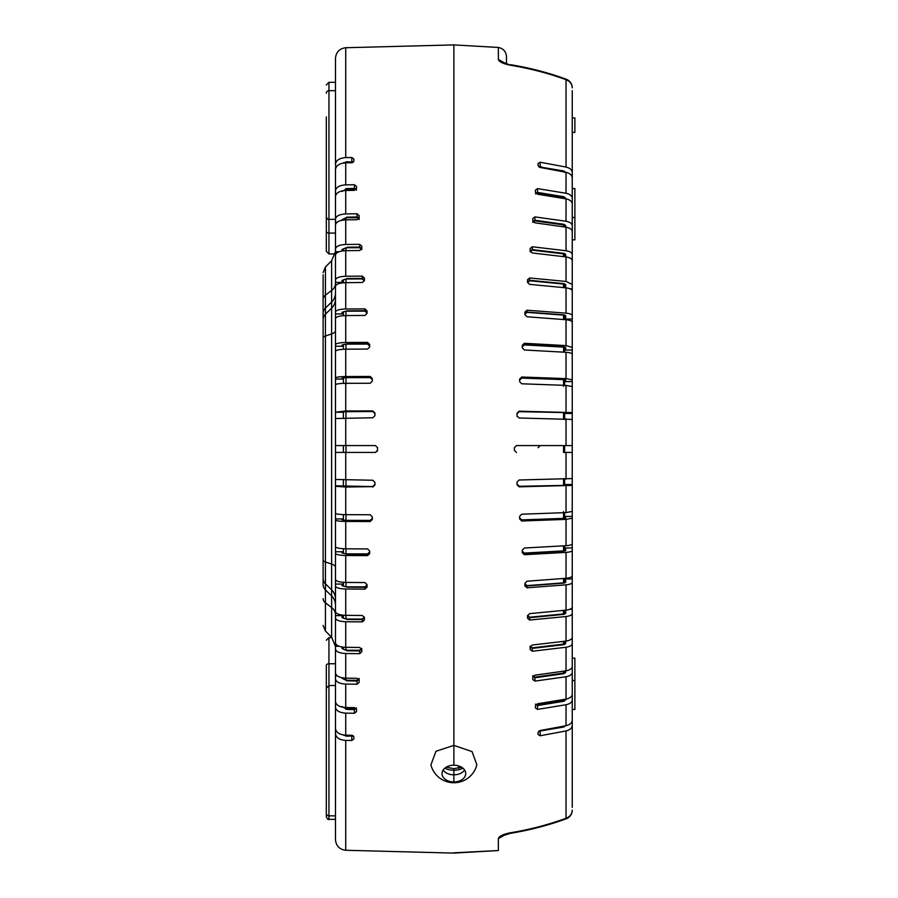 <?xml version="1.0" encoding="UTF-8"?>
<svg xmlns="http://www.w3.org/2000/svg" width="898" height="898" viewBox="0 0 898 898"><rect width="100%" height="100%" fill="white"/><g stroke="black" fill="none" stroke-linecap="round" stroke-linejoin="round"><path stroke-width="1.35" d="M326.322 213.993L326.322 116.886M326.322 236.556L326.322 228.62M326.322 210.076L326.322 155.803M326.322 128.829L326.322 152.312M326.322 93.19A2.627 2.514 -0 0 1 328.949 90.676L328.949 253.954L326.322 251.317L326.322 211.243M342.059 219.707L347.178 217.136L357.056 217.002L359.155 218.798M342.059 249.419L342.059 250.991L342.059 249.419L347.178 247.758M343.373 282.376L342.059 282.376L342.059 280.367L342.059 282.376L335.482 282.376L335.482 286.316C336.054 284.138 339.478 282.926 345.73 282.657L362.309 282.5L364.42 280.513L364.42 278.054L362.309 276.113L345.73 276.258C339.489 276.517 336.077 277.74 335.482 279.918L335.482 282.376M367.046 313.144L364.947 311.135L345.977 311.179L343.373 311.909L343.373 315.658L343.373 313.941L342.059 313.941L342.059 312.279L342.059 313.941L335.482 313.941L335.482 330.745A13.156 4.49 180 0 1 331.62 333.921L331.62 260.802L335.482 251.496M369.684 346.145L367.574 344.091L345.977 344.136L343.373 344.675L343.373 349.266L343.373 346.235L342.059 346.235L342.059 344.955L342.059 346.235L335.482 346.235L335.482 352.925M372.311 379.686L370.201 377.609L345.977 377.643L343.373 378.002L343.373 383.379L343.373 379.057L342.059 379.057L342.059 378.181L342.059 379.057L335.482 379.057L335.482 385.826M343.373 417.817L343.373 412.227L335.482 412.227L335.482 421.802M374.937 484.527L372.838 486.626L335.482 485.773L335.482 478.948M342.059 486.166L343.373 485.773L343.373 480.183M372.311 518.55L370.201 520.627L347.178 520.537L342.059 519.819L342.059 518.943L335.482 518.943L335.482 512.174M342.059 519.819L342.059 518.943L343.373 518.943L343.373 514.621L343.373 519.998L345.977 520.357L370.201 520.391L372.311 518.314M369.684 552.203L367.574 554.246L347.178 554.133L342.059 553.045L342.059 551.765L335.482 551.765L335.482 544.996M342.059 552.988L342.059 551.765L343.373 551.765L343.373 548.734L343.373 553.325L345.977 553.864L367.574 553.909L369.684 551.855M367.046 585.305L364.947 587.314L347.178 587.18L342.059 585.721L342.059 584.059L335.482 584.059L335.482 577.347M342.059 585.653L342.059 584.059L343.373 584.059L343.373 582.342L343.373 586.091L345.977 586.821L364.947 586.865L367.046 584.856M364.42 617.656L362.309 619.609L347.178 619.463L342.059 617.633L342.059 615.624L335.482 615.624L335.482 609.214M342.059 617.566L342.059 615.624L343.373 615.624M361.782 649.041L359.683 650.915L347.178 650.781L342.059 648.581L342.059 647.009L342.059 648.491M342.059 678.293L347.178 680.864L357.056 680.998L359.155 679.202M361.568 248.162L361.007 248.174M356.528 190.118L354.418 188.423L347.178 188.535L342.059 191.487M343.07 163.088L347.178 161.73L353.318 162.168M446.205 767.195L453.872 768.677L453.872 781.945A11.842 8.374 180 0 0 465.703 773.571A11.842 8.374 180 0 0 453.872 765.197L453.872 44.9L453.872 745.385L435.968 751.267L430.917 764.86A23.674 23.674 0 0 0 453.872 782.753L453.872 781.945A11.842 8.374 180 0 1 442.029 773.571A11.842 8.374 180 0 1 453.872 765.197L453.872 745.385L472.067 751.604L476.849 764.793A23.674 23.674 0 0 1 453.872 782.753L453.872 774.828A11.842 8.374 180 0 0 459.45 773.84A11.842 8.374 180 0 0 464.58 770.013M353.329 735.832L347.178 736.27L343.171 734.923M356.528 707.882L354.418 709.577L347.178 709.465L342.059 706.513M343.373 452.424L343.373 445.576L345.977 445.576L345.977 452.424L335.482 452.424L375.465 452.424L377.575 450.313L375.465 452.424L347.178 452.424M345.977 445.576L347.178 445.576M342.059 411.789L372.838 411.374L374.937 413.473M342.059 378.181L347.178 377.463L370.201 377.373L372.311 379.45M342.059 344.955L347.178 343.867L367.574 343.754L369.684 345.797M342.059 312.279L347.178 310.82L364.947 310.686L367.046 312.695M342.059 280.367L347.178 278.537L362.309 278.391L364.42 280.344M347.178 247.219L359.683 247.085L361.782 248.959M326.322 690.45L326.322 665.351A2.627 1.583 0 0 1 328.949 663.768L328.949 819.358L335.482 819.358L335.482 839.753L335.482 726.089M354.418 709.577L354.418 713.259L345.73 713.135L345.73 735.17C339.489 734.699 336.077 732.487 335.482 728.514L335.482 698.981M357.056 680.998L357.056 684.22L345.73 684.074L345.73 707.523C339.489 707.108 336.077 705.143 335.482 701.619L335.482 670.177M359.683 650.915L359.683 653.665L345.73 653.52L345.73 678.147C339.489 677.777 336.077 676.059 335.482 672.995L335.482 639.746M343.373 445.576L335.482 445.576L335.482 479.476L335.482 452.424M335.482 251.732L335.482 255.077C336.054 252.461 339.478 250.991 345.73 250.677L359.683 250.52L361.782 248.589L361.782 246.209L359.683 244.335L345.73 244.481C339.489 244.795 336.077 246.265 335.482 248.892L335.482 251.732L339.163 251.732M357.056 217.002L357.056 213.78L345.73 213.926C339.489 214.296 336.077 216.014 335.482 219.078L335.482 228.193M335.482 194.136L335.482 196.381C336.054 192.868 339.478 190.904 345.73 190.477L354.418 190.342L356.528 188.58L356.528 186.425L354.418 184.741L345.73 184.865C339.489 185.28 336.077 187.244 335.482 190.769L335.482 194.136L336.267 194.136M335.482 167.724L335.482 169.486C336.054 165.535 339.478 163.313 345.73 162.83L351.791 162.729L353.891 161.079L353.891 159.069L351.791 157.498L345.73 157.599C339.489 158.07 336.065 160.282 335.482 164.255L335.852 167.724M346.527 708.735L345.685 709.308M345.281 735.372L343.822 735.372M345.281 162.628L343.732 162.628M346.527 189.265L345.674 188.692M323.112 584.497L323.112 274.754L323.112 584.497A7.891 7.678 0 0 0 325.424 589.919L331.62 595.946L331.62 637.198L335.482 646.504M504.777 834.949L498.356 838.597L498.356 850.541L453.872 853.1L345.73 850.271C339.523 849.474 336.11 845.972 335.482 839.753M504.777 63.051L498.356 59.403L498.356 47.459L453.872 44.9L345.73 47.729C339.523 48.526 336.11 52.028 335.482 58.247L335.482 80.786M443.152 770.013A11.842 8.374 180 0 0 448.282 773.84A11.842 8.374 180 0 0 453.872 774.828L453.872 768.677L461.606 767.24M351.791 736.338L351.791 740.502L345.73 740.401L345.73 850.271M351.791 740.502L353.891 738.931L353.891 736.921L351.791 735.271L345.73 735.17M354.418 713.259L356.528 711.575L356.528 709.42L354.418 707.658L345.73 707.523M357.056 684.22L359.155 682.424L359.155 680.145L357.056 678.293L345.73 678.147M359.683 653.665L361.782 651.791L361.782 649.411L359.683 647.48L345.73 647.323C339.489 647.02 336.077 645.55 335.482 642.923L335.482 615.624M362.309 619.609L362.309 621.887L345.73 621.742L345.73 647.323M362.309 621.887L364.42 619.946L364.42 617.487L362.309 615.489L345.73 615.343C339.489 615.085 336.077 613.862 335.482 611.684L335.482 584.059M364.947 587.314L364.947 589.133L345.73 588.998L345.73 615.343M364.947 589.133L367.046 587.135L367.046 584.609L364.947 582.566L345.73 582.432C339.489 582.23 336.077 581.253 335.482 579.513L335.482 551.765M367.574 554.246L367.574 555.615L345.73 555.492L345.73 582.432M367.574 555.615L369.684 553.572L369.684 551.002L367.574 548.925L345.73 548.813C339.489 548.656 336.077 547.926 335.482 546.624L335.482 518.943M370.201 520.627L370.201 521.536L345.73 521.446L345.73 548.813M370.201 521.536L372.311 519.459L372.311 516.855L370.201 514.756L345.73 514.666C339.489 514.565 336.077 514.083 335.482 513.218L335.482 485.773M372.838 486.626L345.73 487.03L345.73 514.666M372.838 487.075L374.937 484.976L374.937 482.349L372.838 480.25L335.482 479.476M342.059 445.576L375.465 445.576L377.575 447.687L377.34 451.279M345.73 417.795L345.73 445.576L335.482 445.576L335.482 418.524L372.838 417.75L374.937 415.651L374.937 413.024L372.838 410.925L345.73 410.97L335.482 412.227M335.482 411.699L335.482 384.782C336.054 383.917 339.478 383.435 345.73 383.334L370.201 383.244L372.311 381.145L372.311 378.541L370.201 376.464L345.73 376.554C339.489 376.655 336.077 377.149 335.482 378.013L335.482 379.057M335.482 378.013L335.482 351.376C336.054 350.074 339.478 349.356 345.73 349.187L367.574 349.075L369.684 346.998L369.684 344.428L367.574 342.385L345.73 342.508C339.489 342.666 336.077 343.384 335.482 344.686L335.482 346.235M335.482 344.686L335.482 318.487C336.054 316.747 339.478 315.782 345.73 315.568L364.947 315.434L367.046 313.391L367.046 310.865L364.947 308.867L345.73 309.002C339.489 309.215 336.077 310.18 335.482 311.92L335.482 313.941M335.482 248.892L335.482 225.005C336.054 221.941 339.478 220.223 345.73 219.853L357.056 219.707L359.155 217.855L359.155 215.576L357.056 213.78M335.482 733.745C336.054 737.707 339.478 739.918 345.73 740.401M335.482 707.231C336.054 710.745 339.478 712.709 345.73 713.135M335.482 678.922C336.054 681.986 339.478 683.704 345.73 684.074M335.482 649.108C336.054 651.724 339.478 653.194 345.73 653.52M335.482 621.057L335.482 618.082C336.054 620.26 339.478 621.472 345.73 621.742M335.482 586.08C336.054 587.808 339.478 588.785 345.73 588.998M335.482 553.314C336.054 554.605 339.478 555.334 345.73 555.492M335.482 519.987C336.054 520.851 339.478 521.334 345.73 521.446M335.482 512.141L335.482 486.301L345.73 487.03M345.73 480.206L345.73 452.424L342.059 452.424M335.482 190.769L335.482 169.486M335.482 164.255L335.482 58.247M335.482 311.92L335.482 286.316M335.482 279.918L335.482 255.077M335.482 219.078L335.482 196.381M335.482 442.299L335.482 418.524M345.977 735.17L352.499 735.383M345.977 707.534L345.977 708.735L355.945 708.253M345.977 678.147L345.977 680.235L357.056 680.28L359.155 678.473M345.977 647.335L345.977 650.231L359.683 650.287L361.782 648.39M345.977 615.343L345.977 619.014L362.309 619.059L364.42 617.106M345.977 479.667L345.977 486.48L372.838 486.503L374.937 484.404M375.465 445.576L377.575 447.687M343.373 418.524L343.373 411.699L372.838 411.497L374.937 413.596M343.373 282.769L343.373 279.907L345.977 278.986L362.309 278.941L364.42 280.894M343.373 250.811L343.373 248.869L345.977 247.769L359.683 247.713L361.782 249.61M343.373 220.021L343.373 219.056L345.977 217.765L357.056 217.72L359.155 219.527M343.373 190.746L345.977 189.265L355.922 189.77M344.45 162.897L352.487 162.617M345.977 452.424L375.757 452.424M346.527 680.841L346.527 680.235M346.527 217.159L346.527 217.765M345.999 162.56L345.999 161.842M345.999 736.147L345.999 735.44M345.977 735.44L344.45 735.092M345.977 708.735L343.373 707.254M345.977 680.235L343.373 678.944L343.373 677.979M345.977 650.231L343.373 649.131L343.373 647.189M345.977 619.014L343.373 618.093L343.373 615.231M345.977 486.48L343.373 486.301L343.373 479.476M335.482 614.58A13.156 9.957 0 0 0 331.62 607.542L325.424 602.839L325.424 631.002L331.62 637.198M331.62 260.802L325.424 266.998L325.424 295.161L331.62 290.458A13.156 9.957 0 0 0 335.482 283.42M323.112 598.618A7.891 5.972 180 0 0 325.424 602.839L325.424 583.823A7.891 7.678 0 0 1 323.112 578.402L323.112 576.898M323.112 449L323.112 300.549M323.112 299.382A7.891 5.972 180 0 1 325.424 295.161L325.424 314.177A7.891 7.678 0 0 0 323.112 319.598L323.112 321.102M458.597 765.904L458.597 768.16M355.731 188.816L345.887 188.659M357.92 217.181L346.527 217.361M572.25 125.136L572.25 132.376L574.888 132.376L574.888 117.907L572.25 117.907L572.25 125.136M565.684 198.806L565.684 198.144L565.684 198.806M562.036 196.393L557.748 196.381M562.036 701.607L557.748 701.619M565.684 699.194L565.684 699.856L565.684 699.194M552.528 646.178L552.528 645.595M552.528 251.822L552.528 252.405M566.032 676.744C569.961 675.97 572.037 674.555 572.25 672.479L572.25 694.244C572.048 696.612 569.972 698.251 566.032 699.127L566.032 676.744L534.894 681.099L532.795 679.517L532.795 677.238L534.894 675.173L566.032 670.817C569.972 670.043 572.048 668.617 572.25 666.552L572.25 613.514C571.992 614.973 569.916 615.983 566.032 616.544L529.64 620.035L527.53 618.228L527.53 615.77L529.64 613.637L566.032 610.146C569.972 609.596 572.048 608.586 572.25 607.115L572.25 541.258M572.25 509.593L572.25 543.896C572.048 544.772 569.972 545.378 566.032 545.703L524.376 548.016L522.266 550.16L522.266 552.73L524.376 554.706L524.376 553.314L522.266 551.338M572.25 388.407L572.25 354.104C571.981 353.24 569.904 352.633 566.032 352.297L566.032 378.619L572.25 379.82M566.032 313.155L566.032 287.854C569.927 288.415 572.004 289.425 572.25 290.885L572.25 315.568C572.004 314.39 569.927 313.582 566.032 313.155L527.003 310.214L524.903 312.111L524.903 314.637L527.003 316.769L566.032 319.722C569.904 320.171 571.981 320.968 572.25 322.135L572.25 356.742M572.25 646.055L572.25 643.608C572.037 645.381 569.961 646.594 566.032 647.256L532.267 651.23L532.267 648.401L530.157 646.706M572.25 251.945L572.25 257.995M572.25 198.144C571.981 195.764 569.904 194.136 566.032 193.261L566.032 172.293C569.904 173.292 571.981 175.132 572.25 177.793L572.25 225.376M572.25 239.845L574.888 239.845L574.888 188.546L572.25 188.546L572.25 203.015M572.25 646.291L572.25 658.155L574.888 658.155L574.888 709.454L572.25 709.454L572.25 659.727M566.032 378.619L521.738 377.014L519.639 379.046L519.639 381.65L521.738 383.783L566.032 385.399L572.25 386.6L572.25 412.609L519.111 411.172L517.012 413.237L517.012 415.864L519.111 417.997L572.25 419.433L572.25 445.576L572.25 395.165M572.25 502.835L572.25 445.576L564.629 445.576L564.629 452.424L563.562 452.424L563.562 445.576L516.485 445.576L514.374 447.687L516.485 445.576L572.25 445.576M572.25 672.479L572.25 666.754M572.25 807.358A9.204 9.204 0 0 0 572.25 807.291L572.25 725.427C572.037 728.11 569.961 729.951 566.032 730.938L540.158 735.765L538.059 734.485L538.059 732.476L540.158 730.534L566.032 725.707C569.972 724.72 572.048 722.879 572.25 720.207L572.25 699.856C572.037 702.236 569.961 703.864 566.032 704.739L537.532 709.386L537.532 705.581L535.421 704.155M572.25 725.427L572.25 712.563M572.25 575.865C572.004 577.032 569.927 577.841 566.032 578.278L527.003 581.231L524.903 583.363L524.903 585.889L527.003 587.786L566.032 584.845C569.961 584.407 572.037 583.599 572.25 582.432L572.25 613.514M572.25 316.343L572.25 260.577C572.015 258.815 569.938 257.603 566.032 256.929L532.267 252.967L530.157 250.856L530.157 248.477L532.267 246.77L532.267 249.599L563.899 253.348L565.684 254.392L565.684 256.884L565.684 254.392M572.25 90.709L572.25 185.437M572.25 225.521C571.981 223.445 569.904 222.019 566.032 221.256L566.032 198.873C569.904 199.76 571.981 201.399 572.25 203.756L572.25 238.273M572.25 254.392C571.981 252.619 569.904 251.395 566.032 250.744L566.032 227.183C569.904 227.969 571.981 229.394 572.25 231.448L572.25 260.577M572.25 315.568L572.25 325.626M572.25 412.609L572.25 413.495L565.684 413.495L565.684 412.609L565.684 413.495L564.629 413.495L564.629 418.794M572.25 518.18L566.032 519.381L521.738 520.986L519.639 518.954L519.639 516.35L521.738 514.217L566.032 512.601L572.25 511.4L572.25 485.391L519.111 486.828L517.012 484.763L517.012 482.136L519.111 480.003L572.25 478.567L572.25 452.424L564.629 452.424L564.629 445.576L564.629 452.424M532.795 221.784L534.894 220.212L563.899 224.309L565.684 225.521L565.684 227.127L565.684 225.521L564.359 225.521L564.359 226.902M565.684 284.486L565.684 287.82L565.684 284.486L563.899 283.622L529.64 280.299L527.53 282.107M524.903 313.974L527.003 312.077L563.899 314.884L565.684 315.568L565.684 319.048L572.25 319.048M522.266 346.662L524.376 344.686L563.899 346.897L565.684 347.414L565.684 350.052L572.25 350.052M565.684 347.414L565.684 350.052L564.629 350.052M519.639 379.966L521.738 377.935L563.899 379.484L565.684 379.82L565.684 381.594L572.25 381.594M517.012 484.303L519.111 486.368L563.899 485.56L565.673 485.391L565.684 484.505L572.25 484.505M519.639 518.034L521.738 520.065L563.899 518.516L565.673 518.18L565.684 516.406L572.25 516.406M524.376 553.314L563.899 551.103L565.673 550.586L565.684 547.948L572.25 547.948M524.903 584.026L527.003 585.923L563.899 583.116L565.673 582.432L565.684 578.952L572.25 578.952M527.53 615.893L529.64 617.701L563.899 614.378L565.673 613.514L565.684 610.18M532.267 648.401L563.899 644.652L565.673 643.608L565.684 641.116M532.795 675.554L534.894 677.126L563.473 673.085L565.673 672.479L565.684 670.873M565.684 172.573L563.899 170.99L538.688 166.759M564.157 196.797L537.532 192.419L535.421 193.845M530.157 251.294L532.267 249.599M565.684 412.609L519.111 411.632L517.012 413.697M532.795 676.216L534.894 677.788L563.899 673.691L565.673 672.479M564.157 701.203L537.532 705.581M538.699 731.241L563.899 727.01L565.673 725.427M498.356 850.541L453.872 852.819M459.125 768.026L459.125 766.073M563.473 226.756L563.473 224.915L564.359 225.521M564.359 256.693L564.359 254.392L563.473 253.876L563.473 256.57M564.359 287.663L564.359 284.486L563.473 284.06L563.473 287.562M563.562 319.486L563.562 315.153L564.629 315.568L564.629 319.587M564.629 352.196L564.629 347.414L563.562 347.111L524.376 344.911L522.266 346.875M563.562 386.387L563.562 379.618L564.629 379.82L564.629 385.332M517.012 416.403L517.012 413.776L519.111 411.699L563.562 412.508L564.629 412.609L564.629 419.433M564.629 478.567L564.629 485.391L519.111 486.301L517.012 484.224M563.562 511.613L563.562 518.382L564.629 518.18L564.629 512.668M564.629 545.804L564.629 550.586L563.562 550.889L524.376 553.089L522.266 551.125M563.562 578.514L563.562 582.847L564.629 582.432L564.629 578.413L565.684 578.952M564.359 613.514L564.359 610.337L564.359 613.514L563.473 613.94L529.64 617.229L527.53 615.422M564.359 643.608L564.359 641.307L564.359 643.608L563.473 644.124L532.267 647.84L530.157 646.133M564.359 672.479L564.359 671.098L564.359 672.479M539.451 167.252L563.473 171.608L564.359 172.371M563.473 198.379L563.473 197.448L564.359 198.548M536.027 704.515L563.473 700.552L564.359 699.452M532.795 222.446L534.894 220.874L563.473 224.915M530.157 251.867L532.267 250.16L563.473 253.876M564.449 253.461L561.205 253.55M527.53 282.578L529.64 280.771L563.473 284.06M524.903 314.266L527.003 312.369L563.551 315.153M519.639 380.112L521.738 378.092L563.562 379.618M572.25 452.424L563.562 452.424M519.639 517.888L521.738 519.908L563.562 518.382M524.903 583.734L527.003 585.631L563.562 582.847M564.449 644.54L561.205 644.45M572.25 172.573C572.004 169.879 569.927 168.038 566.032 167.062L566.032 79.72C569.927 81.213 572.004 83.929 572.25 87.858L572.25 87.858A9.204 9.204 0 0 0 566.211 79.215L566.032 79.72C549.048 73.423 530.538 68.596 510.513 65.24C503.06 63.736 498.996 61.794 498.356 59.403M539.676 167.342L557.086 170.452M536.039 193.485L563.473 197.448M539.676 730.658L557.041 727.56M505.305 833.995L504.171 835.275L510.603 833.288C529.596 830.201 548.139 825.374 566.211 818.785L566.032 818.28C547.948 824.869 529.45 829.696 510.513 832.76C503.048 834.253 498.996 836.206 498.356 838.597M564.629 547.948L565.684 547.948M564.629 516.406L565.684 516.406M519.111 486.076L517.012 484M564.629 484.505L565.684 484.505M564.629 381.594L565.684 381.594M564.629 319.048L565.684 319.048M506.483 63.713L506.483 56.608L506.483 63.713M538.059 447.687L540.158 445.576M505.293 63.994L504.171 62.725L510.513 65.24M566.032 172.293L540.158 167.466L538.059 165.524L538.059 163.515L540.158 162.235L540.158 166.523M566.032 198.873L537.532 194.226L535.421 192.217L535.421 190.062L537.532 188.614L537.532 192.419M566.032 227.183L534.894 222.827L532.795 220.762L532.795 218.483L534.894 216.901L534.894 220.212M566.032 287.854L529.64 284.363L527.53 282.23L527.53 279.772L529.64 277.965L566.032 281.456L572.25 284.486M566.032 352.297L524.376 349.984L522.266 347.84L522.266 345.27L524.376 343.294L566.032 345.607L572.25 347.414M516.485 452.424L514.374 450.313L514.374 447.687M524.376 554.706L566.032 552.393C569.916 552.057 571.992 551.462 572.25 550.586M572.25 637.423C572.004 639.174 569.927 640.397 566.032 641.071L532.267 645.033L530.157 647.144L530.157 649.523L532.267 651.23M566.032 699.127L537.532 703.774L535.421 705.783L535.421 707.938L537.532 709.386M563.899 701.248L565.684 699.8M566.032 250.744L532.267 246.77M566.032 221.256L534.894 216.901M563.899 196.752L565.684 198.2M566.032 193.261L537.532 188.614M566.032 167.062L540.158 162.235M566.032 92.752L566.032 167.05M498.356 47.459C503.34 48.503 506.045 51.545 506.483 56.608C506.045 51.545 503.34 48.503 498.356 47.459L453.872 44.9M539.956 166.5L541.438 166.736M566.032 708.645L566.032 704.795M326.322 665.351L326.322 696.826M326.322 711.429L326.322 702.034M326.322 716.615L326.322 732.847M326.322 744.723L326.322 776.545M328.949 819.358C328.309 820.031 327.433 819.156 326.322 816.731L326.322 789.039M326.322 816.731L326.322 688.149L328.949 685.522L335.482 685.522M335.482 82.335L328.949 82.335L328.949 90.676L335.482 90.676M326.322 231.28A2.627 1.796 180 0 0 328.949 233.076L335.482 233.076M336.267 703.864L335.482 703.864M337.132 675.767L335.482 675.767M339.163 646.268L335.482 646.268M337.143 222.233L335.482 222.233M335.482 299.101A13.156 12.785 180 0 1 331.62 308.137L325.424 314.177L325.424 561.957L331.62 564.079L331.62 333.921L325.424 336.043A7.891 2.694 0 0 0 323.112 337.951M323.112 560.049A7.891 2.694 0 0 0 325.424 561.957L325.424 583.823L331.62 589.863A13.156 12.785 180 0 1 335.482 598.899M444.791 768.205A15.782 11.158 180 0 0 453.872 770.237A15.782 11.158 180 0 0 462.953 768.205M345.73 47.729L345.73 157.599M345.73 383.334L345.73 410.97M345.73 349.187L345.73 376.554M345.73 315.568L345.73 342.508M345.73 282.657L345.73 309.002M345.73 250.677L345.73 276.258M345.73 219.853L345.73 244.481M345.73 190.477L345.73 213.926M345.73 162.83L345.73 184.865M370.201 377.373L370.201 376.464M367.574 343.754L367.574 342.385M364.947 310.686L364.947 308.867M362.309 278.391L362.309 276.113M359.683 247.085L359.683 244.335M354.418 188.423L354.418 184.741M351.791 161.662L351.791 157.498M345.977 189.265L345.977 190.466M345.977 217.765L345.977 219.853M345.977 247.769L345.977 250.665M345.977 278.986L345.977 282.657M345.977 311.179L345.977 315.568M345.977 344.136L345.977 349.187M345.977 377.643L345.977 384.411M345.977 411.52L345.977 418.333M345.977 513.589L345.977 520.357M345.977 548.813L345.977 553.864M345.977 582.432L345.977 586.821M335.482 567.255A13.156 4.49 180 0 0 331.62 564.079L331.62 595.946A13.156 12.785 180 0 1 335.482 604.994M323.112 313.503A7.891 7.678 0 0 1 325.424 308.081L331.62 302.054A13.156 12.785 180 0 0 335.482 293.006M561.766 673.365L561.766 674.05M561.766 224.635L561.766 223.95M563.562 352.117L563.562 347.111M563.562 419.4L563.562 412.508M563.562 478.679L563.562 485.492M563.562 545.883L563.562 550.889M563.473 610.438L563.473 613.94M563.473 641.43L563.473 644.124M563.473 671.244L563.473 673.085M563.473 699.621L563.473 700.552M566.211 818.785A9.204 9.204 0 0 0 572.25 810.142C571.981 814.059 569.904 816.765 566.032 818.28L566.032 730.938M569.972 609.226L572.25 609.226M569.961 288.774L572.25 288.774M566.032 281.456L566.032 256.929M566.032 345.607L566.032 319.722M566.032 412.002L566.032 385.399M566.032 445.576L566.032 418.827M566.032 452.424L566.032 479.173M566.032 485.998L566.032 512.601M566.032 519.381L566.032 545.703M566.032 552.393L566.032 578.278M566.032 584.845L566.032 610.146M566.032 616.544L566.032 641.071M566.032 647.256L566.032 670.817M566.032 704.739L566.032 725.707M540.158 735.765L540.158 731.477M534.894 681.099L534.894 677.788M529.64 620.035L529.64 617.701M527.003 587.786L527.003 585.923M521.738 520.986L521.738 520.065M521.738 377.014L521.738 377.935M524.376 343.294L524.376 344.686M527.003 310.214L527.003 312.077M529.64 277.965L529.64 280.299M566.032 685.208L566.032 682.401M326.322 640.252L328.949 637.625L328.949 663.768L335.482 663.768M326.322 813.285A2.627 2.582 180 0 0 328.949 815.867L335.482 815.867M335.482 219.359L328.949 219.359C327.983 219.786 327.096 218.91 326.322 216.732M328.949 253.954L335.246 253.954M328.949 82.335L326.322 84.962M325.424 631.002L323.112 625.412M325.424 266.998L323.112 272.588M335.482 513.218L335.482 486.211M335.482 546.624L335.482 519.886M335.482 579.513L335.482 553.202M335.482 611.684L335.482 585.945M335.482 642.923L335.482 617.936M335.482 672.995L335.482 648.951M335.482 701.619L335.482 678.742M335.482 728.514L335.482 707.04M574.888 217.484L572.25 217.484M574.888 680.516L572.25 680.516M510.603 64.712C529.596 67.799 548.139 72.626 566.211 79.215M328.949 637.625L332.036 637.625"/></g></svg>
